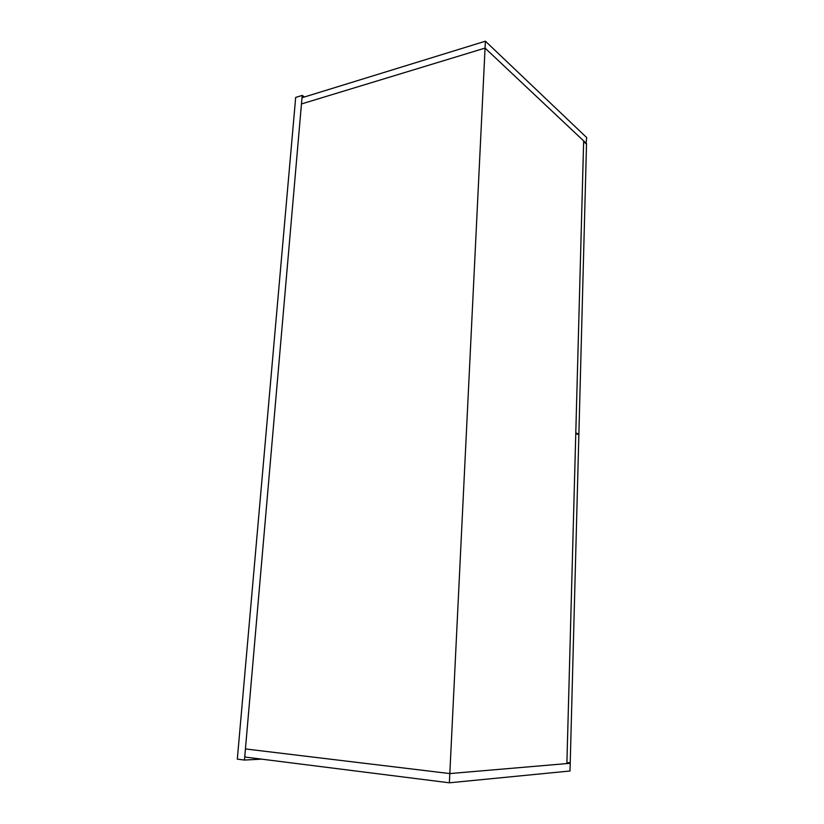 <?xml version="1.0" encoding="UTF-8"?>
<svg xmlns="http://www.w3.org/2000/svg" width="824" height="824" viewBox="0 0 824 824"><rect width="100%" height="100%" fill="white"/><g stroke="black" fill="none" stroke-linecap="round" stroke-linejoin="round"><path stroke-width="1.24" d="M245.428 748.944L449.822 773.571L570.218 763.292L566.902 762.931L570.218 763.292L449.822 773.571L449.368 782.8L244.728 757.009L245.428 748.944L449.822 773.571L449.368 782.8L570.012 770.996L449.368 782.8L244.728 757.009L245.428 748.944L449.822 773.571L485.068 48.091L301.46 103.958L302.006 97.737L485.408 41.2L485.068 48.091L586.534 143.603L485.068 48.091L301.46 103.958L302.006 97.737L485.408 41.2L586.688 137.587L485.408 41.2L485.068 48.091L301.46 103.958L245.428 748.944L301.46 103.958L485.068 48.091L583.66 140.894L485.068 48.091L449.822 773.571L566.881 763.57L449.822 773.571L245.428 748.944M570.012 770.996L570.218 763.292L570.012 770.996M586.039 143.716L586.688 137.587L586.039 143.716M583.66 140.894L566.881 763.57L583.66 140.894M586.513 144.169L583.639 141.47L586.513 144.169L578.881 434.207L575.791 432.816L583.639 141.47L575.791 432.816L578.881 434.207L577.665 434.299L578.881 434.207L586.513 144.169M575.78 433.455L578.86 434.845L570.239 762.571L566.902 762.849L575.78 433.455L578.86 434.845L570.239 762.571L566.902 762.849L575.78 433.455M244.47 760.047L237.312 759.131L295.682 97.417L302.202 95.399L304.468 96.975L302.202 95.399L244.47 760.047L261.63 759.141L244.47 760.047L302.202 95.399L295.682 97.417L237.312 759.131L244.47 760.047"/></g></svg>
